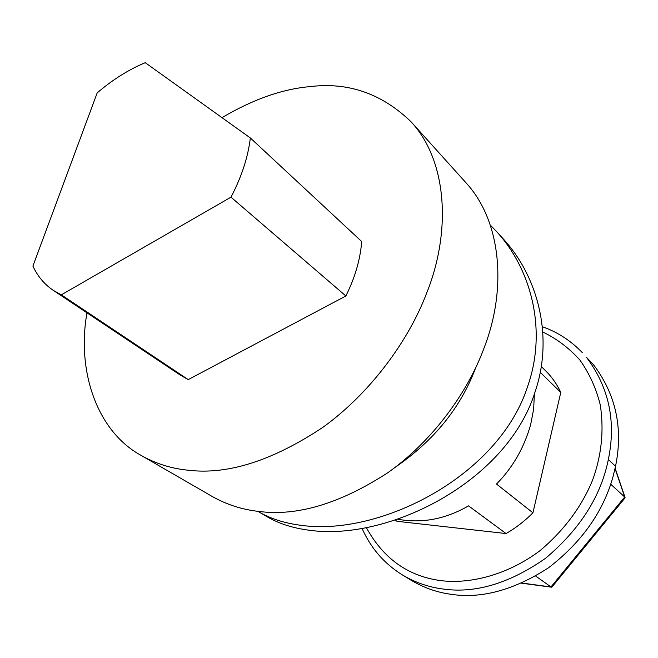 <?xml version="1.0" encoding="UTF-8"?>
<svg xmlns="http://www.w3.org/2000/svg" width="658" height="658" viewBox="0 0 658 658"><rect width="100%" height="100%" fill="white"/><g stroke="black" fill="none" stroke-linecap="round" stroke-linejoin="round"><path stroke-width="0.99" d="M395.113 467.345C433.836 440.827 460.674 407.689 475.635 367.912M86.979 312.846C76.673 369.895 96.233 430.941 141.231 455.476L212.041 496.379C226.558 504.571 242.054 509.58 258.528 511.398C296.914 516.546 339.915 503.715 387.546 472.896C432.405 441.304 468.118 392.11 484.411 347.054C506.57 289.693 501.996 221.82 466.012 182.809L411.299 122.043C382.134 93.675 348.321 81.872 309.86 86.634C282.257 89.052 252.968 99.383 221.985 117.65M141.231 455.476C155.921 463.758 171.73 468.685 188.665 470.264C228.104 474.92 272.93 460.551 323.136 427.157C370.487 392.982 408.815 340.457 426.762 292.835C451.1 232.159 447.711 161.432 411.299 122.043M257.903 511.324L258.676 511.776C270.545 518.767 284.791 523.299 301.422 525.372C380.266 536.344 499.562 476.03 527.963 385.44C547.193 329.65 531.236 268.826 496.14 231.098L490.35 225.118M258.676 511.776L267.025 516.695C278.819 523.636 292.966 528.16 309.474 530.266C388.121 541.328 506.882 482.043 535.012 392.086C554.02 336.707 537.874 276.089 502.77 238.352L496.14 231.098M593.59 364.828L586.492 357.335C608.971 387.291 616.258 421.35 608.337 459.523C600.951 496.247 580.043 529.155 545.614 558.255C509.119 583.695 474.541 593.886 441.88 588.844C427.996 586.969 414.762 582.289 402.194 574.796L411.02 580.192C423.538 587.652 436.706 592.332 450.516 594.223C481.13 599.051 513.832 590.21 548.624 567.714C582.001 541.929 603.509 511.406 613.166 476.153L615.526 466.325C623.299 428.473 615.987 394.636 593.59 364.828L586.492 357.335M406.685 577.379L411.02 580.192M397.703 519.22C421.868 523.636 445.482 519.187 468.545 505.862L506.043 533.556L396.939 521.292L395.121 520.083M506.043 533.556C515.798 527.979 524.763 521.062 532.931 512.804L496.502 484.041C512.681 467.674 524.064 447.876 530.661 424.657L533.646 409.079L534.386 393.92M532.931 512.804L560.789 392.39L540.251 372.37M560.789 392.39C556.898 384.124 551.84 376.927 545.605 370.783L541.287 366.539M53.331 290.392L180.308 375.109L188.246 379.608L345.869 295.977C355.049 277.553 360.321 259.408 361.686 241.527L250.344 137.958L145.245 62.683C128.557 69.658 112.534 79.725 97.187 92.91L32.9 266.079C37.572 276.212 44.374 284.314 53.331 290.392L61.326 294.842L188.246 379.608M61.326 294.842L230.974 197.17L345.869 295.977M230.974 197.17C241.576 176.903 248.033 157.163 250.344 137.958M552.054 586.92L550.968 586.944L535.661 576.038M624.911 498.065L624.705 497.02L610.706 484.206M615.526 466.325L608.337 459.523M366.358 527.617C383.277 558.477 407.952 576.128 440.383 580.57C469.664 584.345 507.359 575.174 540.07 550.631C564.087 530.282 581.549 506.882 592.471 480.414C601.552 455.665 604.159 430.521 600.293 404.999C596.173 388.376 589.354 373.366 579.838 359.959C568.981 347.967 556.635 338.648 542.801 332.002M521.934 583.07L550.968 586.944L624.705 497.02L615.049 468.554M362.048 528.407C370.832 548.139 384.214 563.602 402.194 574.796M582.223 352.524C570.692 340.589 557.4 331.994 542.34 326.738M551.453 587.183L521.638 583.202M625.042 497.9L551.914 587.084M615.123 468.208L625.051 497.456"/></g></svg>
